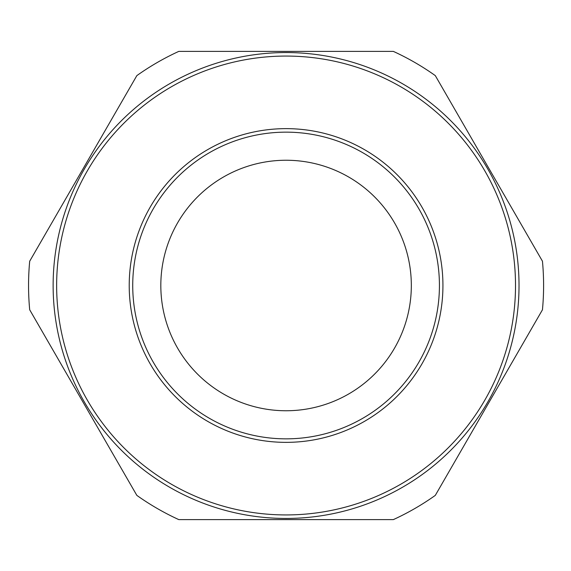 <?xml version="1.0" encoding="UTF-8"?>
<svg xmlns="http://www.w3.org/2000/svg" width="571" height="571" viewBox="0 0 571 571"><rect width="100%" height="100%" fill="white"/><g stroke="black" fill="none" stroke-linecap="round" stroke-linejoin="round"><path stroke-width="0.86" d="M160.822 285.5A125.249 125.249 0 0 0 348.703 393.969A125.249 125.249 0 0 0 348.703 177.031A125.249 125.249 0 0 0 160.822 285.5M178.787 51.39A257.521 257.521 0 0 0 136.847 75.615L29.699 261.211A257.521 257.521 0 0 0 29.699 309.789L136.847 495.385A257.521 257.521 0 0 0 178.787 519.61L393.355 519.61A257.521 257.521 0 0 0 435.302 495.385L542.45 309.789A257.521 257.521 0 0 0 542.45 261.211L435.302 75.615A257.521 257.521 0 0 0 393.355 51.39L178.787 51.39M53.132 285.5A232.939 232.939 0 0 0 402.548 487.234A232.939 232.939 0 0 0 402.548 83.766A232.939 232.939 0 0 0 53.132 285.5M56.643 285.5A229.428 229.428 0 0 0 400.792 484.194A229.428 229.428 0 0 0 400.792 86.806A229.428 229.428 0 0 0 56.643 285.5M129.217 285.5A156.854 156.854 0 0 1 364.505 149.659A156.854 156.854 0 0 1 364.505 421.341A156.854 156.854 0 0 1 129.217 285.5M132.729 285.5A153.342 153.342 0 0 0 362.749 418.3A153.342 153.342 0 0 0 362.749 152.7A153.342 153.342 0 0 0 132.729 285.5"/></g></svg>
